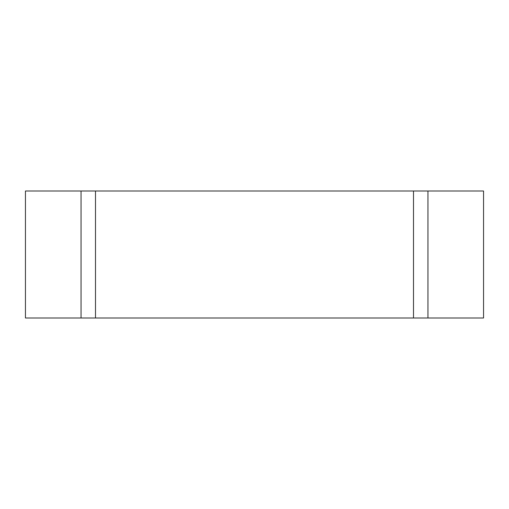 <?xml version="1.0" encoding="UTF-8"?>
<svg xmlns="http://www.w3.org/2000/svg" width="509" height="509" viewBox="0 0 509 509"><rect width="100%" height="100%" fill="white"/><g stroke="black" fill="none" stroke-linecap="round" stroke-linejoin="round"><path stroke-width="0.76" d="M427.948 317.991L95.507 317.991L95.507 191.009L483.55 191.009L483.55 317.991L427.948 317.991L427.948 191.009M81.052 317.991L81.052 191.009L25.45 191.009L25.45 317.991L95.507 317.991M81.052 191.009L95.507 191.009M413.493 317.991L413.493 191.009"/></g></svg>
